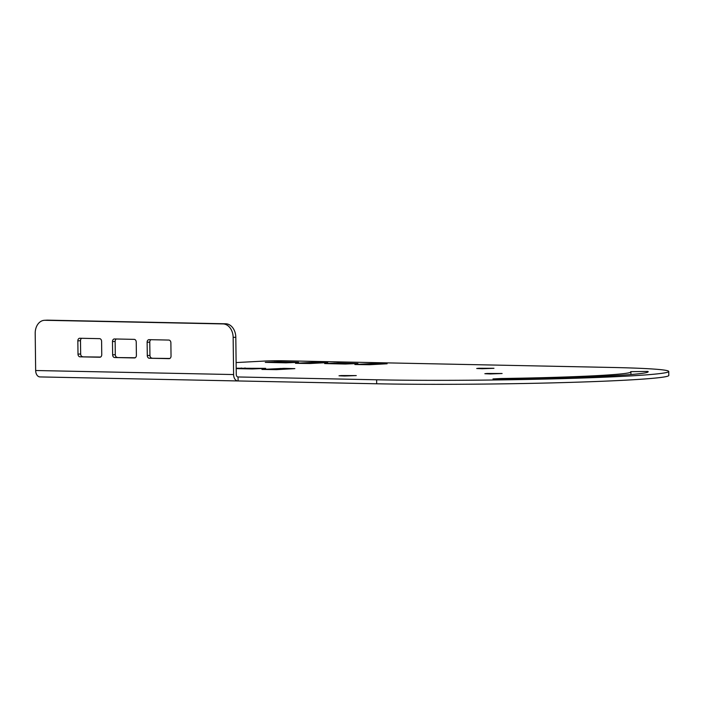 <?xml version="1.0" encoding="UTF-8"?>
<svg xmlns="http://www.w3.org/2000/svg" width="704" height="704" viewBox="0 0 704 704"><rect width="100%" height="100%" fill="white"/><g stroke="black" fill="none" stroke-linecap="round" stroke-linejoin="round"><path stroke-width="1.06" d="M487.045 373.481L484.845 373.718L490.398 373.938L502.102 373.507L487.045 373.481M478.914 368.262L476.714 368.5L482.266 368.729L493.97 368.289L478.914 368.262M608.784 375.962A154.704 5.632 -0.7 0 0 648.173 371.721A154.704 5.632 -0.7 0 0 647.926 371.413L630.696 371.659A137.447 5.007 179.3 0 1 630.907 371.932A137.447 5.007 179.3 0 1 595.91 375.698A137.447 5.007 179.3 0 1 501.125 378.514L492.976 378.928L502.084 379.13A154.704 5.632 -0.7 0 0 608.784 375.962M341.202 375.558L339.002 375.786L344.564 376.015L356.268 375.584L341.202 375.558M40.163 376.922A6.644 4.426 -88.8 0 1 39.943 376.922L237.899 380.952A6.644 4.426 91.2 0 1 233.605 374.554L233.147 337.392A13.279 9.891 -93 0 0 223.089 323.928L225.746 323.787A13.279 9.891 87 0 1 235.805 337.251L236.262 374.414A2.658 1.769 91.2 0 0 237.978 376.974A2.658 1.769 91.2 0 0 238.066 376.974L238.11 380.952L376.675 383.777A175.287 6.38 -0.7 0 0 624.166 380.248A175.287 6.38 -0.7 0 0 668.8 375.452L668.747 371.466A175.287 6.38 -0.7 0 0 610.324 367.426L283.703 360.774A13.279 0.484 -0.7 0 0 264.95 361.038L236.113 362.569M237.89 376.966L376.631 379.79A175.287 6.38 -0.7 0 0 624.122 376.27A175.287 6.38 -0.7 0 0 668.747 371.466M236.192 368.623L252.393 368.958L265.672 368.359L236.183 368.218M284.055 368.368L261.932 369.433L276.461 369.644L294.844 368.632L284.055 368.368L284.073 369.239M357.94 363.519L337.938 362.982L324.658 363.572L345.338 364.038L357.94 363.519M387.112 363.783L373.252 363.502L354.878 364.514L369.406 364.725L387.112 363.783M298.558 362.305L278.555 361.768L265.276 362.366L285.956 362.833L298.558 362.305M327.73 362.578L313.87 362.296L295.486 363.308L310.024 363.51L327.73 362.578M39.943 376.922A6.644 4.426 -88.8 0 1 35.658 370.515L35.2 333.362A13.279 9.891 -93 0 1 44.396 320.302L47.054 320.162A13.279 9.891 87 0 1 47.59 320.153L44.933 320.294A13.279 9.891 -93 0 0 44.396 320.302M169.831 358.468L149.301 358.239L169.092 358.644A2.658 1.98 87 0 0 169.198 358.644A2.658 1.98 87 0 0 171.037 356.03L170.878 342.76A2.658 1.98 87 0 0 168.863 340.067L149.072 339.662A2.658 1.98 87 0 0 148.966 339.662A2.658 1.98 87 0 0 147.127 342.276L147.286 355.546L149.943 355.406L149.776 342.135L147.127 342.276M149.301 358.239A2.658 1.98 87 0 1 147.286 355.546M100.549 357.051L80.018 356.831L99.81 357.236A2.658 1.98 87 0 0 99.915 357.227A2.658 1.98 87 0 0 101.754 354.622L101.596 341.352A2.658 1.98 87 0 0 99.581 338.65L79.79 338.254A2.658 1.98 87 0 0 79.675 338.254A2.658 1.98 87 0 0 77.836 340.868L78.003 354.138L80.661 353.998L80.494 340.727L77.836 340.868M80.018 356.831A2.658 1.98 87 0 1 78.003 354.138M135.194 357.755L114.655 357.535L134.446 357.94A2.658 1.98 87 0 0 134.561 357.94A2.658 1.98 87 0 0 136.4 355.326L136.233 342.056A2.658 1.98 87 0 0 134.226 339.363L114.426 338.958A2.658 1.98 87 0 0 114.321 338.958A2.658 1.98 87 0 0 112.482 341.572L112.64 354.842L115.298 354.702L115.139 341.431L112.482 341.572M114.655 357.535A2.658 1.98 87 0 1 112.64 354.842M223.089 323.928L44.933 320.294M150.982 339.698A2.658 1.98 -93 0 0 149.776 342.135M149.943 355.406A2.658 1.98 -93 0 0 151.95 358.098M81.699 338.29A2.658 1.98 -93 0 0 80.494 340.727M80.661 353.998A2.658 1.98 -93 0 0 82.667 356.69M116.345 338.994A2.658 1.98 -93 0 0 115.139 341.431M115.298 354.702A2.658 1.98 -93 0 0 117.313 357.394M225.746 323.787L47.59 320.153M647.935 372.038L647.926 371.413M501.134 379.139L501.125 378.514M376.675 383.777L376.631 379.79M317.618 362.243L317.627 363.114M313.87 362.296L313.878 363.308M278.555 361.768L278.564 362.674M274.806 361.821L274.815 362.604M377.01 363.449L377.018 364.32M373.252 363.502L373.27 364.522M337.938 362.982L337.946 363.889M334.189 363.035L334.198 363.81M280.306 368.421L280.324 369.442M244.992 367.902L245.001 368.808M241.243 367.954L241.252 368.729M233.605 374.554L35.658 370.515M235.805 337.251L233.147 337.392M630.942 374.519L630.907 371.932"/></g></svg>
